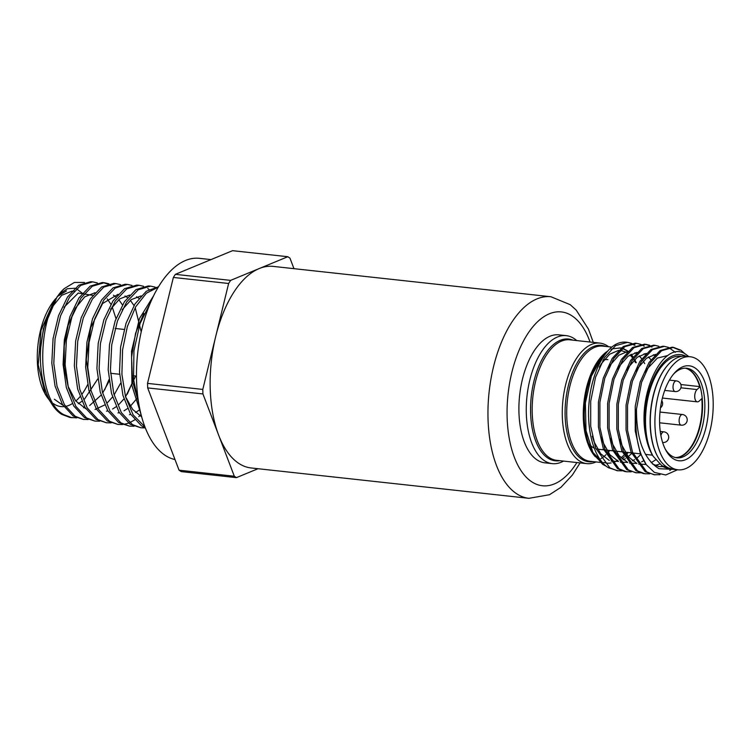 <?xml version="1.0" encoding="UTF-8"?>
<svg xmlns="http://www.w3.org/2000/svg" width="749" height="749" viewBox="0 0 749 749"><rect width="100%" height="100%" fill="white"/><g stroke="black" fill="none" stroke-linecap="round" stroke-linejoin="round"><path stroke-width="1.12" d="M662.2 398.814A47.739 24.071 -83.8 0 1 674.297 373.227A47.739 24.071 -83.8 0 1 701.869 375.605A47.739 24.071 -83.8 0 1 705.923 427.745A47.739 24.071 -83.8 0 1 665.88 450.28A47.739 24.071 -83.8 0 1 662.2 398.814M665.243 449.072A45.062 22.723 96.2 0 0 676.862 457.826A45.062 22.723 96.2 0 0 702.384 426.687A45.062 22.723 96.2 0 0 686.655 368.236A45.062 22.723 96.2 0 0 673.417 374.275M685.494 368.171A45.062 22.723 -83.8 0 1 700.081 426.434A45.062 22.723 -83.8 0 1 675.72 457.639M670.917 467.207A56.858 28.668 -83.8 0 1 656.573 403.028A56.858 28.668 -83.8 0 1 690.241 356.758A56.858 28.668 -83.8 0 1 697.207 359.351A56.858 28.668 -83.8 0 1 711.55 423.531A56.858 28.668 -83.8 0 1 677.882 469.81A56.858 28.668 -83.8 0 1 670.917 467.207M677.882 469.81L673.276 469.305A56.858 28.668 -83.8 0 1 666.31 466.702A56.858 28.668 -83.8 0 1 651.967 402.522A56.858 28.668 -83.8 0 1 685.635 356.252L690.241 356.758M700.128 386.643L697.019 389.555A6.544 3.296 96.2 0 0 694.716 396.708A6.544 3.296 96.2 0 0 697.356 401.857A6.544 3.296 96.2 0 0 699.117 401.136L702.225 398.225A45.062 22.723 96.2 0 0 700.128 386.643L680.869 384.537M174.985 459.521A101.387 51.119 -83.8 0 1 142.029 328.408A101.387 51.119 -83.8 0 1 199.459 258.339L210.993 259.603M675.495 457.592A45.062 22.723 96.2 0 0 699.622 426.378A45.062 22.723 96.2 0 0 701.804 398.618M699.669 386.596A45.062 22.723 96.2 0 0 685.26 368.171M607.907 359.632A45.062 22.723 96.2 0 0 602.917 360.157M600.876 360.971A45.062 22.723 96.2 0 0 597.618 363.003M681.665 356.355L680.504 356.234A56.325 28.406 96.2 0 0 649.317 392.392A56.325 28.406 96.2 0 0 653.147 456.253L661.901 465.7L669.428 468.34M667.649 365.269A56.325 28.406 96.2 0 0 657.669 456.609M622.016 470.831L617.185 470.709L609.845 467.844L595.67 448.145L590.699 426.218L590.689 401.314L595.567 377.206L604.499 357.563L615.584 345.654L627.484 342.34L631.295 343.267M632.006 343.566L635.002 345.252M634.141 345.149A64.367 32.46 96.2 0 0 631.491 343.679M630.761 343.36A64.367 32.46 96.2 0 0 626.876 342.293M627.484 342.34L626.248 342.209A64.367 32.46 96.2 0 0 620.584 342.555C605.866 345.645 591.963 371.551 589.201 401.146C586.13 430.085 594.069 459.146 608.366 467.685L618.103 470.831M673.529 347.377L672.05 347.218L660.15 350.523L649.065 362.432L640.133 382.074L635.255 406.183L635.255 431.087L640.236 453.014L646.247 464.652A64.367 32.46 -83.8 0 1 636.491 409.066L641.621 382.243L650.544 362.6L661.639 350.682L673.529 347.377L681.056 350.279L685.241 354.052M679.568 350.12L672.789 347.311M660.009 474.697L654.027 474.726L646.687 471.87L632.512 452.171L627.531 430.244L627.531 405.34L632.409 381.232L641.331 361.589L652.426 349.68L664.326 346.366L668.127 347.293M668.848 347.592L675.373 352.32M664.326 346.366L662.837 346.207L650.947 349.521L639.852 361.43L630.92 381.072L626.042 405.172L626.052 430.076L631.023 452.003L645.198 471.711L654.944 474.857M649.645 473.845L644.814 473.724L637.474 470.868L623.299 451.16L618.328 429.233L618.318 404.329L623.196 380.23L632.128 360.587L643.222 348.669L655.113 345.364L658.923 346.291M655.113 345.364L653.624 345.205L641.734 348.51L630.639 360.419L621.707 380.061L616.839 404.17L616.839 429.074L621.81 451.001L635.995 470.7L643.335 473.565L645.732 473.845M640.432 472.844L635.611 472.713L628.271 469.857L614.086 450.158L609.115 428.231L609.115 403.327L613.983 379.219L622.915 359.576L634.01 347.667L645.9 344.353L649.711 345.28M651.939 347.096L649.664 345.748M648.943 345.42L645.161 344.297M645.9 344.353L644.421 344.194L632.521 347.508L621.427 359.417L612.504 379.06L607.626 403.159L607.626 428.063L612.598 449.99L626.782 469.698L636.519 472.844M631.22 471.833L626.398 471.711L619.058 468.855L604.874 449.147L599.902 427.22L599.902 402.316L604.78 378.217L613.703 358.574L624.797 346.656L636.687 343.351L640.498 344.278M641.219 344.568L644.215 346.253M636.697 343.351L635.208 343.192L623.308 346.497L612.223 358.406L603.291 378.048L598.414 402.157L598.423 427.061L603.394 448.988L617.569 468.687L624.909 471.552L627.316 471.833M671.366 469.314L669.793 470.475M608.572 346.75A60.613 30.569 96.2 0 0 607.355 345.879A60.613 30.569 96.2 0 0 599.93 343.108A60.613 30.569 96.2 0 0 564.034 392.439A60.613 30.569 96.2 0 0 579.333 460.85A60.613 30.569 96.2 0 0 586.757 463.631A60.613 30.569 96.2 0 0 595.989 461.936M576.711 340.57A64.367 32.46 96.2 0 0 574.146 338.595A64.367 32.46 96.2 0 0 566.253 335.655A64.367 32.46 96.2 0 0 529.796 380.136A64.367 32.46 96.2 0 0 544.383 460.691A64.367 32.46 96.2 0 0 552.275 463.631A64.367 32.46 96.2 0 0 563.538 461.094M566.253 335.655L558.885 334.85A64.367 32.46 96.2 0 0 522.428 379.331A64.367 32.46 96.2 0 0 544.907 462.835L552.275 463.631M258.002 468.715L236.431 477.637L181.174 471.598L179.048 470.185L234.306 476.224L218.624 435.085L202.932 393.946L147.675 387.907L147.534 383.385L202.792 389.424L215.712 336.46A101.387 51.119 96.2 0 0 218.624 435.085A101.387 51.119 96.2 0 0 251.112 467.966L528.916 498.319A101.387 51.119 -83.8 0 1 493.507 366.813A101.387 51.119 -83.8 0 1 550.936 296.744L273.142 266.391A101.387 51.119 96.2 0 0 259.22 268.554A101.387 51.119 96.2 0 0 215.712 336.46L228.623 283.487L173.365 277.448L175.36 274.34L232.555 250.681L287.822 256.72L230.617 280.379L228.623 283.487M87.624 384.668A58.647 29.576 -83.8 0 1 81.95 394.227M80.003 396.717A58.647 29.576 -83.8 0 1 75.78 401.052M72.391 403.58A58.647 29.576 -83.8 0 1 65.5 406.398M63.834 406.623A58.647 29.576 -83.8 0 1 53.338 403.589M49.696 400.369A58.647 29.576 -83.8 0 1 44.781 393.309M52.336 404.797L44.107 391.989A58.647 29.576 -83.8 0 1 40.493 330.515A58.647 29.576 -83.8 0 1 54.097 300.583A58.647 29.576 -83.8 0 1 55.641 298.748M45.464 394.751L38.199 364.894L41.055 330.169L54.462 300.124L55.81 298.523M58.235 296.033L66.446 290.93M82.39 293.28L76.482 288.796M74.891 288.253L67.354 288.73L59.789 293.842M84.468 282.457L74.404 282.439L64.32 288.562A68.412 34.491 96.2 0 0 59.77 293.505L57.064 296.876L43.414 328.717L40.718 347.602C38.536 377.253 47.318 405.668 61.746 414.356L69.957 417.465L76.726 417.858M59.77 293.505A68.412 34.491 96.2 0 0 43.91 328.418A68.412 34.491 96.2 0 0 40.718 347.602M64.32 288.562C36.635 312.586 34.679 399.666 63.712 414.637L71.932 417.755M83.42 419.421L73.13 415.995L62.439 404.441L55.042 386.053L51.812 363.153L53.057 338.642L58.553 315.638L67.522 297.044L78.729 285.238L90.666 281.718L92.679 281.867L80.733 285.388L69.517 297.203L60.547 315.816L55.042 338.848L53.797 363.387L57.036 386.306L64.442 404.722L75.153 416.285L83.42 419.421L88.185 419.534M97.361 282.935L92.679 281.867M94.908 421.097L84.525 417.642L73.767 406.014L66.333 387.505L63.085 364.463L64.348 339.793L69.891 316.649L78.917 297.962L90.189 286.099L102.192 282.56L104.261 282.719L92.239 286.258L80.958 298.139L71.932 316.846L66.389 340.018L65.126 364.707L68.384 387.776L75.827 406.304L86.594 417.942L94.908 421.097L99.654 421.21M103.222 282.673L107.837 284.049M108.858 284.554L110.777 285.743M108.914 283.777L104.261 282.719M106.395 422.764L95.919 419.281L85.096 407.587L77.624 388.974L74.357 365.802L75.64 341.001L81.21 317.716L90.292 298.917L101.63 286.97L113.717 283.412L115.842 283.571L103.746 287.129L92.389 299.085L83.308 317.904L77.727 341.207L76.445 366.036L79.722 389.237L87.202 407.877L98.035 419.59L106.395 422.764L111.114 422.885M120.467 284.611L115.842 283.571M117.893 424.43L107.304 420.929L96.434 409.169L88.925 390.454L85.639 367.15L86.921 342.199L92.53 318.774L101.667 299.853L113.09 287.841L125.242 284.264L127.414 284.423L115.243 288.009L103.811 300.04L94.674 318.98L89.056 342.433L87.773 367.403L91.069 390.735L98.596 409.469L109.476 421.238L117.883 424.43L122.574 424.552M132.021 285.444L127.414 284.423M129.38 426.106L118.698 422.567L107.762 410.733L100.207 391.905L96.911 368.452L98.213 343.351L103.858 319.795L113.062 300.78L124.54 288.702L136.767 285.107L138.996 285.275L126.759 288.871L115.262 300.958L106.058 320.001L100.403 343.576L99.102 368.695L102.407 392.176L109.972 411.042L120.926 422.895L129.38 426.106L134.043 426.228M143.574 286.287L138.996 285.266M140.868 427.773L130.092 424.215L119.1 412.315L111.498 393.384L108.193 369.8L109.494 344.568L115.177 320.872L124.428 301.735L135.99 289.582L148.302 285.959L150.577 286.118L138.256 289.751L126.684 301.913L117.424 321.078L111.741 344.793L110.431 370.053L113.745 393.665L121.357 412.624L132.367 424.543L140.868 427.773L145.287 427.922M155.127 287.12L150.577 286.118M145.231 427.801L141.486 425.853L130.551 414.103L122.939 395.416L119.512 372.113L120.598 347.068L126.01 323.362L134.979 303.954L146.317 291.23L158.526 286.755M158.301 287.139L146.439 293.159L135.672 306.818L127.367 326.508L122.564 349.933L121.909 374.322L125.542 396.839L133.116 414.824L144.857 426.827M140.878 413.935L131.964 385.688L131.534 351.141L139.473 318.568L153.723 295.555M150.689 302.147L140.044 323.568L133.949 350.738L133.519 379.34L138.94 404.76M108.97 379.631L104.645 389.892M131.73 384.003L127.283 394.152M123.725 424.421L128.538 423.148M129.755 422.651L134.717 419.88M138.79 416.65L141.018 414.497M149.032 289.47L147.759 288.515M628.036 351.169L622.681 348.219M621.417 347.873L612.354 348.781A58.562 29.529 96.2 0 0 610.997 349.418M686.131 356.309A57.935 29.211 96.2 0 0 655.075 374.846A57.935 29.211 96.2 0 0 645.601 435.141C647.108 443.689 649.626 450.729 653.147 456.253M688.799 356.599L686.168 354.595C665.009 338.22 636.987 391.455 645.601 435.141M674.1 469.389L659.026 468.715C643.887 459.221 636.369 439.335 636.491 409.066M646.247 464.652L654.345 472.385L665.73 474.997L677.536 469.763M607.055 351.908L602.552 356.224L591.345 376.195L585.381 402.999L586.027 430.722L593.161 453.229L602.571 464.258L606.484 466.355M668.885 468.284L661.938 466.009A56.325 28.406 96.2 0 0 668.267 468.219A56.325 28.406 96.2 0 0 668.436 468.237M661.938 466.009L672.827 469.248M636.294 362.731L634.703 359.511M633.12 356.889L631.135 354.23M589.266 444.251A45.062 22.723 96.2 0 0 594.219 448.089M595.904 448.754A45.062 22.723 96.2 0 0 598.114 449.222L603.713 449.831M287.822 256.72L289.947 258.124L293.964 268.666M175.36 274.34L230.617 280.379M147.534 383.385L173.365 277.448M179.048 470.185L147.675 387.907M202.792 389.424L202.932 393.946M234.306 476.224L236.431 477.637M138.481 402.044L132.545 381.447L131.562 357.207L135.578 333.23L143.817 313.372M141.608 416.734L132.657 409.441L125.701 397.045M141.477 416.275L140.887 416.388M122.19 309.712L131.328 299.591L141.121 295.883M139.894 409.656L135.485 412.521M130.719 414.375L129.427 414.665M110.543 309.225L119.728 298.87L129.614 295.087M136.561 296.763L138.986 298.336M137.825 397.438L130.354 406.248M127.592 408.523L124.034 410.77M119.288 412.633L117.977 412.933M90.826 389.752L86.229 359.557L90.713 327.641L102.622 303.504L118.099 294.291M125.008 295.986L127.452 297.587M130.345 300.34L133.996 305.545M135.316 308.092L141.046 331.283M135.663 376.026L125.579 396.717M123.941 398.936L118.904 404.451M116.161 406.735L112.584 409.02M107.856 410.892L106.517 411.201M113.445 295.2L115.917 296.847M118.782 299.6L122.443 304.899M120.542 383.329L114.138 394.817M112.519 397.045L107.453 402.653M104.729 404.947L95.057 409.469M85.807 408.72L75.64 400.874L68.122 386.39L64.161 367.207L64.208 345.898L68.15 325.3L75.359 308.185L84.787 296.819L95.076 292.709M107.219 298.86L110.899 304.253M112.172 306.809L115.992 318.625M109.157 381.138L102.707 392.916M101.106 395.144L89.674 405.509M84.993 407.419L83.607 407.737M63.946 307.333L78.233 293.065L92.848 295.359M97.773 378.928L84.562 399.048M81.866 401.352L78.224 403.758M62.972 405.303L54.377 399.264M52.299 306.884L61.727 295.284L72.054 291.127M74.085 291.258L75.05 291.436M662.884 466.674L658.951 466.533L652.379 463.94M645.404 372.187L647.511 368.611L657.36 358.078L667.874 355.513M659.644 464.052L655.216 465.457M636.201 371.176L638.298 367.6L646.509 358.237L655.459 354.399M655.618 459.858L651.171 462.685M646.097 464.427L638.757 464.127M636.931 463.5L628.317 456.759L621.764 444.99L619.891 439.27M626.988 370.175L629.085 366.598L637.296 357.226L646.247 353.397M653.334 354.764L654.486 355.401M643.766 460.691L641.64 461.843M636.884 463.425L629.544 463.116M627.728 462.489L619.105 455.757L612.551 443.979L610.678 438.268M617.775 369.163L619.872 365.587L628.083 356.224L637.034 352.386M644.121 353.753L645.273 354.389M648.447 356.889L650.918 359.726M640.835 454.54L637.436 457.658M634.553 459.68L632.428 460.832M627.671 462.414L620.331 462.114M618.515 461.487L609.892 454.746L603.338 442.977L601.466 437.257M608.572 368.162L610.669 364.585L618.88 355.213L627.821 351.384M634.918 352.751L636.06 353.388M639.234 355.878L641.706 358.724M643.325 361.121L644.72 363.658M631.622 453.538L628.224 456.647M625.34 458.678L623.215 459.83M618.468 461.412L611.118 461.103M609.302 460.476L600.679 453.744L594.135 441.966L592.262 436.255M599.359 367.15L601.456 363.583L609.667 354.211L618.618 350.373M620.312 350.326L626.857 352.376M630.021 354.876L632.493 357.713M634.113 360.119L635.517 362.647M697.019 389.555L680.897 387.795M590.072 342.031A87.436 44.088 96.2 0 0 549.991 313.541A87.436 44.088 96.2 0 0 511.867 372.347A87.436 44.088 96.2 0 0 522.212 472.357A87.436 44.088 96.2 0 0 576.899 462.545M593.105 461.618A58.562 29.529 -83.8 0 1 581.57 459.1A58.562 29.529 -83.8 0 1 567.602 388.825A58.562 29.529 -83.8 0 1 605.688 346.441M611.896 347.115L602.702 346.113A57.935 29.211 96.2 0 0 568.397 393.253A57.935 29.211 96.2 0 0 583.012 458.65A57.935 29.211 96.2 0 0 590.118 461.29L600.211 462.395M598.891 459.699A57.935 29.211 96.2 0 0 599.902 459.193M600.904 458.631A57.935 29.211 96.2 0 0 605.913 454.755M606.859 453.819A57.935 29.211 96.2 0 0 609.77 450.495M559.756 460.672A61.249 30.887 -83.8 0 1 547.791 458.023A61.249 30.887 -83.8 0 1 533.166 384.63A61.249 30.887 -83.8 0 1 572.919 340.158M599.93 343.108L569.839 339.821A60.613 30.569 96.2 0 0 533.943 389.152A60.613 30.569 96.2 0 0 549.242 457.564A60.613 30.569 96.2 0 0 556.666 460.335L586.757 463.631M595.315 456.731A57.935 29.211 -83.8 0 1 584.051 401.221A57.935 29.211 -83.8 0 1 607.916 350.925M619.254 347.92A57.935 29.211 -83.8 0 1 620.996 348.219M622.25 348.566A57.935 29.211 -83.8 0 1 626.361 350.569M626.323 452.302A57.935 29.211 -83.8 0 1 625.705 453.079M623.655 455.383A57.935 29.211 -83.8 0 1 621.015 457.873M617.71 460.289A57.935 29.211 -83.8 0 1 615.032 461.702M611.165 462.919A57.935 29.211 -83.8 0 1 606.671 463.107L603.75 462.442M601.634 461.515L592.553 452.078A58.562 29.529 96.2 0 0 600.726 461.197A58.562 29.529 96.2 0 0 601.99 461.964M622.063 458.865A58.562 29.529 96.2 0 0 624.348 456.806M626.567 454.418A58.562 29.529 96.2 0 0 628.121 452.499M606.915 352.086A58.562 29.529 96.2 0 0 602.29 356.524A58.562 29.529 96.2 0 0 591.963 451.038L593.161 453.229M676.356 380.885A5.365 2.706 96.2 0 0 673.314 384.593A5.365 2.706 96.2 0 0 674.531 391.306A5.365 2.706 96.2 0 0 675.186 391.549A5.365 5.365 0 0 0 678.734 381.737A5.365 5.365 0 0 0 676.356 380.885L669.428 380.127M662.762 442.509L662.612 442.49A5.365 2.706 96.2 0 0 662.762 442.509A5.365 5.365 0 0 0 666.31 432.707A5.365 5.365 0 0 0 663.932 431.845A5.365 2.706 96.2 0 0 660.89 435.553L660.89 435.553M682.442 414.506A5.365 2.706 96.2 0 0 679.409 418.214A5.365 2.706 96.2 0 0 680.616 424.926A5.365 2.706 96.2 0 0 681.281 425.17A5.365 5.365 0 0 0 687.067 421.107A5.365 5.365 0 0 0 682.442 414.506L659.991 412.053M697.356 401.857L662.397 398.037M136.449 376.11L133.238 375.755M119.634 374.275L110.599 373.283M528.916 498.319L549.494 494.724L560.973 487.299L572.32 475.109L580.11 462.901M602.589 462.657L601.541 462.545M605.201 449.99L612.925 450.832M614.414 451.001L622.138 451.844M623.627 452.003L631.351 452.845M632.83 453.014L640.554 453.857M645.432 454.39L652.463 455.158M593.274 342.387L588.489 329.186L576.196 310.095L570.242 304.693L550.936 296.744M124.165 329.438L115.131 328.455M664.719 390.407L675.186 391.549M660.478 407.84A5.365 5.365 0 0 0 661.77 400.659M660.244 431.443L663.932 431.845M659.597 422.801L681.281 425.17"/></g></svg>

